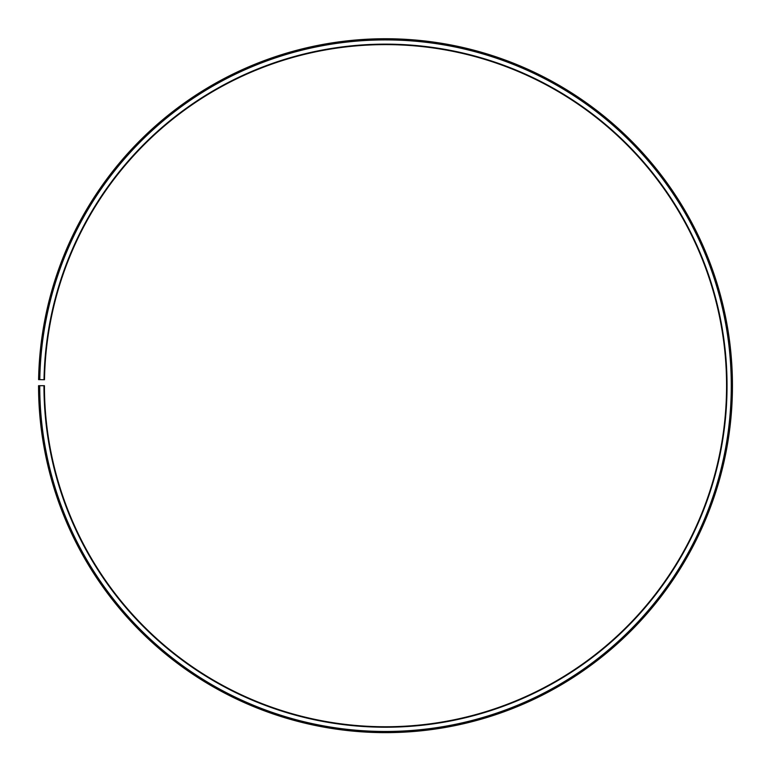 <?xml version="1.0" encoding="UTF-8"?>
<svg xmlns="http://www.w3.org/2000/svg" width="771" height="771" viewBox="0 0 771 771"><rect width="100%" height="100%" fill="white"/><g stroke="black" fill="none" stroke-linecap="round" stroke-linejoin="round"><path stroke-width="1.16" d="M726.571 385.693A341.071 341.071 0 0 0 388.478 44.631A341.071 341.071 0 0 0 44.487 379.737L44.014 379.727A341.543 341.543 0 0 1 388.478 44.159A341.543 341.543 0 0 1 727.043 385.693A341.543 341.543 0 0 1 385.5 727.226A341.543 341.543 0 0 1 43.957 385.693L44.429 385.693A341.071 341.071 0 0 0 385.5 726.754A341.071 341.071 0 0 0 726.571 385.693M39.774 379.65L38.598 379.631A346.95 346.95 0 0 1 388.526 38.752A346.95 346.95 0 0 1 732.45 385.693A346.95 346.95 0 0 1 385.5 732.643A346.95 346.95 0 0 1 38.55 385.693L39.726 385.693A345.774 345.774 0 0 0 385.5 731.467A345.774 345.774 0 0 0 731.274 385.693A345.774 345.774 0 0 0 388.517 39.928A345.774 345.774 0 0 0 39.774 379.65L44.014 379.727M39.726 385.693L43.957 385.693"/></g></svg>
